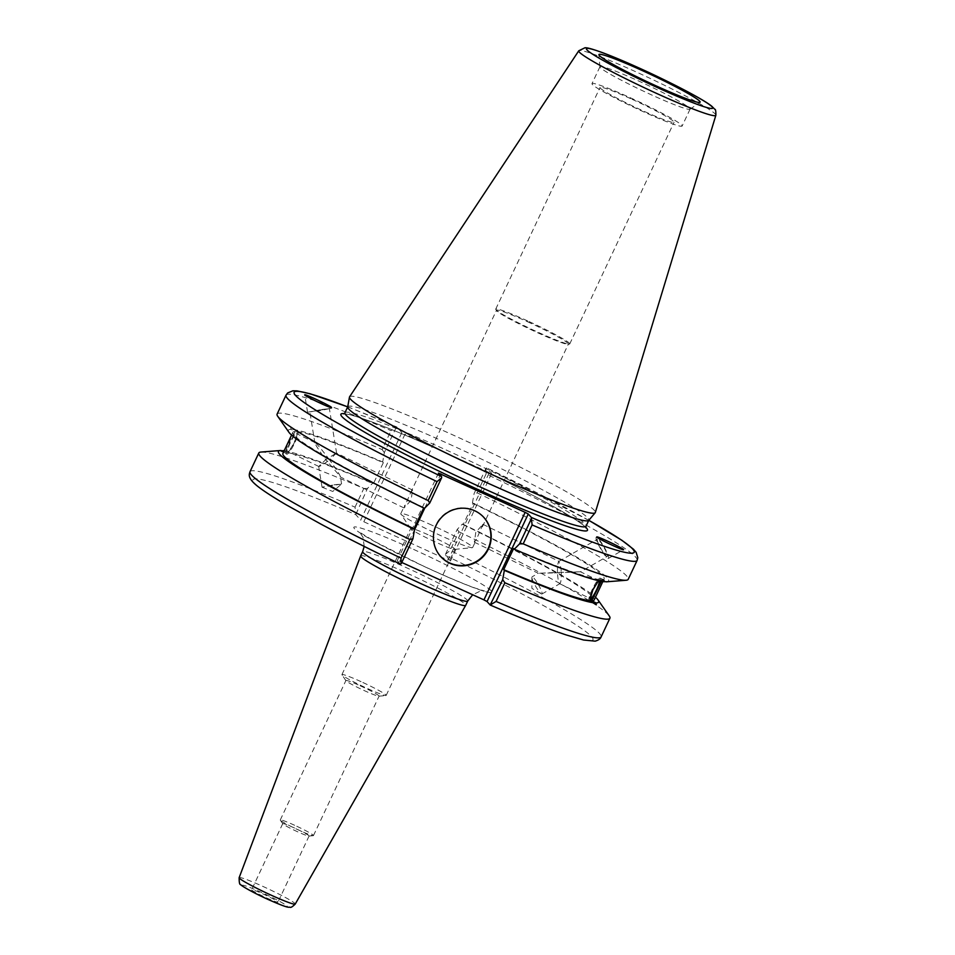 <?xml version="1.0" encoding="UTF-8"?>
<svg xmlns="http://www.w3.org/2000/svg" width="955" height="955" viewBox="0 0 955 955"><rect width="100%" height="100%" fill="white"/><g stroke="black" fill="none" stroke-linecap="round" stroke-linejoin="round"><path stroke-width="0.72" stroke-dasharray="4.78 3.58" d="M360.656 555.894A58.052 4.19 -154.8 0 1 414.959 576.82A58.052 4.19 -154.8 0 1 465.706 605.339M266.588 897.927A14.552 1.05 25.2 0 0 277.965 902.141A14.552 1.05 25.2 0 0 265.251 894.99A14.552 1.05 25.2 0 0 251.631 889.75A14.552 1.05 25.2 0 0 266.588 897.927M401.78 562.459L399.644 561.48L414.482 529.953M438.476 473.107L397.28 560.657L399.644 561.48M397.28 560.657L400.396 564.107A187.908 13.561 25.2 0 1 254.436 483.051A187.908 13.561 25.2 0 1 355.761 514.626L360.692 520.093L401.888 432.543L405.004 434.203L363.807 521.752L360.692 520.093M363.807 521.752L448.098 560.143L489.294 472.606L491.658 473.429L450.462 560.979L448.098 560.143M450.462 560.979L445.543 555.524L445.507 554.282L450.092 550.45A194.02 14.003 -154.8 0 1 601.113 636.913M297.697 831.817A14.552 1.05 -154.8 0 1 282.787 823.795A14.552 1.05 -154.8 0 1 282.74 823.628A14.552 1.05 -154.8 0 1 294.116 827.842A14.552 1.05 -154.8 0 1 309.074 836.019A14.552 1.05 -154.8 0 1 308.931 836.091A14.552 1.05 -154.8 0 1 297.697 831.817M294.618 825.275A18.336 1.325 25.2 0 0 280.281 819.975A18.336 1.325 25.2 0 0 280.34 820.178A18.336 1.325 25.2 0 0 296.313 828.976A18.336 1.325 25.2 0 0 313.276 835.673A18.336 1.325 25.2 0 0 313.467 835.577A18.336 1.325 25.2 0 0 294.618 825.275M360.238 685.809A18.336 1.325 -154.8 0 1 379.087 696.123A18.336 1.325 -154.8 0 1 378.896 696.207A18.336 1.325 -154.8 0 1 361.933 689.51A18.336 1.325 -154.8 0 1 345.961 680.712A18.336 1.325 -154.8 0 1 345.913 680.509A18.336 1.325 -154.8 0 1 360.238 685.809M361.05 681.655A24.448 1.767 25.2 0 0 341.938 674.588A24.448 1.767 25.2 0 0 342.009 674.863A24.448 1.767 25.2 0 0 363.306 686.597A24.448 1.767 25.2 0 0 385.927 695.527A24.448 1.767 25.2 0 0 386.178 695.407A24.448 1.767 25.2 0 0 361.05 681.655M429.81 535.528A24.448 1.767 -154.8 0 1 454.938 549.28A24.448 1.767 -154.8 0 1 454.687 549.388A24.448 1.767 -154.8 0 1 432.078 540.47A24.448 1.767 -154.8 0 1 410.781 528.736A24.448 1.767 -154.8 0 1 410.71 528.461A24.448 1.767 -154.8 0 1 429.81 535.528M431.827 525.155A39.716 2.865 25.2 0 0 400.778 513.671A39.716 2.865 25.2 0 0 400.897 514.112A39.716 2.865 25.2 0 0 435.504 533.177A39.716 2.865 25.2 0 0 472.259 547.693A39.716 2.865 25.2 0 0 472.665 547.502A39.716 2.865 25.2 0 0 431.827 525.155M527.542 321.751A39.716 2.865 -154.8 0 1 568.38 344.087A39.716 2.865 -154.8 0 1 567.974 344.277A39.716 2.865 -154.8 0 1 531.219 329.773A39.716 2.865 -154.8 0 1 496.612 310.697A39.716 2.865 -154.8 0 1 496.505 310.268A39.716 2.865 -154.8 0 1 527.542 321.751M412.56 490.118L410.519 492.971L404.037 507.965L411.044 500.36L412.56 490.118M482.872 524.319L476.497 539.348L474.325 542.165L475.817 532.281L482.872 524.319M336.411 453.064L329.523 459.892C336.041 468.81 339.658 474.384 340.398 476.629L325.739 459.665L336.411 453.064M329.523 459.892C322.205 450.08 317.418 444.35 315.174 442.702L314.875 442.929C315.616 445.161 319.233 450.748 325.739 459.665L318.755 466.47C320.188 466.374 323.781 464.19 329.523 459.892M296.563 433.677A9.908 1.755 -64.1 0 1 296.695 433.701A9.908 1.755 -64.1 0 1 293.937 443.383A9.908 1.755 -64.1 0 1 288.028 451.524A9.908 1.755 -64.1 0 1 290.618 442.177A9.908 1.755 -64.1 0 1 296.563 433.677M280.997 450.497L279.72 450.7L281.367 450.676M284.017 451.106L287.383 452.742C293.03 446.021 296.337 438.99 297.327 431.624L290.833 427.601L290.929 429.368L295.31 431.505C290.535 438.643 287.228 445.675 285.378 452.622L283.683 451.799M286.751 454.15A12.833 2.268 -64.1 0 1 290.32 441.616A12.833 2.268 -64.1 0 1 297.972 431.075A12.833 2.268 -64.1 0 1 294.606 443.18A12.833 2.268 -64.1 0 1 286.906 454.198A12.833 2.268 -64.1 0 1 286.751 454.15L279.72 450.7M333.987 484.83L341.58 484.042L322.038 487.181L333.987 484.83M321.787 409.492L329.391 408.68L319.686 410.674L309.838 411.844L321.787 409.492M331.457 408.251L307.546 412.214L331.457 408.251M284.172 450.76A176.962 12.773 -154.8 0 1 372.737 483.087L367.472 488.435L355.761 514.626M260.942 452.061A194.02 14.003 -154.8 0 1 363.831 488.459L367.472 488.435M287.383 452.742A172.019 12.415 -154.8 0 1 373.369 483.791L372.737 483.087M297.327 431.624A172.019 12.415 -154.8 0 1 383.313 462.674L373.369 483.791M292.946 429.487A176.962 12.773 -154.8 0 1 382.68 461.969L383.313 462.674M580.437 571.794L557.493 572.427C557.792 578.826 558.496 582.562 559.606 583.66L559.94 583.648C560.943 582.538 561.385 578.873 561.277 572.654L580.437 571.794M598.809 580.771A9.908 1.755 -64.1 0 1 598.869 580.771A9.908 1.755 -64.1 0 1 599 580.795A9.908 1.755 -64.1 0 1 599.024 580.819L580.509 571.806L607.273 556.407A9.908 1.588 -119.9 0 1 600.958 548.624A9.908 1.588 -119.9 0 1 597.4 539.241A9.908 1.588 -119.9 0 1 602.128 544.422A9.908 1.588 -119.9 0 1 607.273 556.407M590.047 597.723A9.908 1.755 -64.1 0 1 593.258 588.59A9.908 1.755 -64.1 0 1 598.355 580.962M552.563 572.952L538.262 573.275L557.493 572.427C557.386 566.208 557.827 562.543 558.83 561.433L560.967 568.118L561.277 572.654L552.563 572.952M598.558 580.712L599.633 579.578L604.014 581.702M605.649 581.643L601.65 579.697L601.34 581.297M600.373 581.106A12.833 2.268 115.9 0 0 600.277 578.169A12.833 2.268 115.9 0 0 592.613 588.71A12.833 2.268 115.9 0 0 589.044 601.244A12.833 2.268 115.9 0 0 589.211 601.292A12.833 2.268 115.9 0 0 590.083 600.886M445.507 554.282L457.254 529.333L462.518 523.985L463.151 524.689L473.095 503.56L472.45 502.855A176.962 12.773 -154.8 0 1 606.664 581.798M472.45 502.855L474.11 493.508L485.964 468.32L486.74 467.974L491.658 473.429M637.128 560.394A194.02 14.003 25.2 0 0 486.107 473.943L477.19 492.876L474.11 493.508M477.19 492.876A194.02 14.003 -154.8 0 1 628.211 579.327M473.095 503.56A172.019 12.415 -154.8 0 1 604.133 578.837A172.019 12.415 -154.8 0 1 601.65 579.697M463.151 524.689A172.019 12.415 -154.8 0 1 594.189 599.967M462.518 523.985A176.962 12.773 -154.8 0 1 595.466 597.245M536.782 582.025A9.908 1.588 60.1 0 0 532.054 576.844A9.908 1.588 60.1 0 0 531.863 577.381A9.908 1.588 60.1 0 0 535.612 586.227A9.908 1.588 60.1 0 0 541.378 593.903A9.908 1.588 60.1 0 0 541.927 594.01A9.908 1.588 60.1 0 0 536.782 582.025M596.457 537.188A12.224 1.97 60.1 0 0 596.242 537.235A12.224 1.97 60.1 0 0 600.635 548.803A12.224 1.97 60.1 0 0 608.431 558.412A12.224 1.97 60.1 0 0 604.36 547.406A12.224 1.97 60.1 0 0 596.457 537.188M527.697 320.952A40.898 2.949 25.2 0 0 495.729 309.122A40.898 2.949 25.2 0 0 495.848 309.575A40.898 2.949 25.2 0 0 531.481 329.212A40.898 2.949 25.2 0 0 569.323 344.146A40.898 2.949 25.2 0 0 569.741 343.955A40.898 2.949 25.2 0 0 527.697 320.952M632.019 99.26A40.898 2.949 -154.8 0 1 674.063 122.252A40.898 2.949 -154.8 0 1 635.803 107.509A40.898 2.949 -154.8 0 1 600.05 87.43A40.898 2.949 -154.8 0 1 632.019 99.26M489.294 472.606L405.004 434.203M401.888 432.543L396.958 427.088L396.182 427.434L384.328 452.622L382.68 461.969M347.692 406.961A133.211 9.61 -154.8 0 1 347.751 406.782A133.211 9.61 -154.8 0 1 472.379 454.807A133.211 9.61 -154.8 0 1 588.829 520.224A133.211 9.61 -154.8 0 1 588.722 520.38M457.254 529.333L458.889 531.768L450.092 550.45M486.107 473.943L485.964 468.32L486.74 467.974A187.908 13.561 -154.8 0 1 588.769 520.332M250.007 471.686A194.02 14.003 -154.8 0 1 355.033 507.153L355.738 513.384M423.722 507.953L424.509 508.335M347.704 406.89A187.908 13.561 -154.8 0 1 396.958 427.088L391.037 430.645A194.02 14.003 25.2 0 0 286.023 395.167M277.105 414.1A194.02 14.003 -154.8 0 1 382.131 449.566L391.037 430.645M384.328 452.622L382.131 449.566M349.566 396.838A135.813 9.801 -154.8 0 1 476.581 445.889A135.813 9.801 -154.8 0 1 595.323 512.489M424.784 508.048L440.291 475.113M355.033 507.153L363.831 488.459M458.889 531.768A194.02 14.003 -154.8 0 1 609.278 615.975M483.791 517.371A29.104 28.602 137.9 0 0 483.648 517.192A29.104 28.602 137.9 0 0 438.93 519.783A29.104 28.602 137.9 0 0 440.577 556.347M599.633 579.578A172.019 12.415 -154.8 0 1 513.647 548.528M282.895 453.482A172.019 12.415 -154.8 0 1 285.378 452.622M423.865 507.63A172.019 12.415 -154.8 0 1 292.827 432.352A172.019 12.415 -154.8 0 1 295.31 431.505M592.387 84.494A49.803 3.593 -154.8 0 1 591.993 83.634A49.803 3.593 -154.8 0 1 638.597 101.588A49.803 3.593 -154.8 0 1 682.121 126.048A49.803 3.593 -154.8 0 1 639.373 109.885A49.803 3.593 -154.8 0 1 592.387 84.494M600.349 67.578A49.803 3.593 -154.8 0 1 599.931 66.874A49.803 3.593 -154.8 0 1 599.955 66.719A49.803 3.593 -154.8 0 1 646.559 84.673A49.803 3.593 -154.8 0 1 690.083 109.133A49.803 3.593 -154.8 0 1 689.988 109.252A49.803 3.593 -154.8 0 1 646.392 92.528A49.803 3.593 -154.8 0 1 600.349 67.578M288.935 432.293A176.962 12.773 -154.8 0 1 290.929 429.368M267.866 899.347A24.902 1.803 25.2 0 0 282.608 903.048A24.902 1.803 25.2 0 0 243.919 885.428A24.902 1.803 25.2 0 0 267.866 899.347M239.144 877.669A31.002 2.232 -154.8 0 1 268.14 888.83A31.002 2.232 -154.8 0 1 295.226 904.063M467.711 601.077A58.052 4.19 25.2 0 0 408.036 568.428A58.052 4.19 25.2 0 0 362.661 551.644M413.551 549.376A76.388 5.515 -154.8 0 1 487.002 592.052A76.388 5.515 -154.8 0 1 368.344 538.011A76.388 5.515 -154.8 0 1 413.551 549.376M490.178 604.993A187.908 13.561 25.2 0 0 591.503 636.579A187.908 13.561 25.2 0 0 445.543 555.524M585.785 527.303A136.267 9.837 25.2 0 0 468.356 463.366A136.267 9.837 25.2 0 0 344.23 413.646M344.922 412.787A133.211 9.61 -154.8 0 1 469.562 460.811A133.211 9.61 -154.8 0 1 586 526.229M715.856 115.292A75.755 5.467 25.2 0 0 649.627 78.143A75.755 5.467 25.2 0 0 578.778 50.782M364.201 546.415L363.019 537.271L359.653 532.245L375.458 541.927L421.215 565.026C443.132 575.268 461.002 582.92 474.814 587.958L484.567 591.014L479.995 591.264L472.689 594.75M282.74 823.628L251.631 889.75M309.074 836.019L277.965 902.141M308.931 836.091L313.276 835.673M282.787 823.795L280.34 820.178M313.467 835.577L379.087 696.123M280.281 819.975L345.913 680.509M378.896 696.207L385.927 695.527M345.961 680.712L342.009 674.863M386.178 695.407L454.938 549.28M341.938 674.588L410.71 528.461M454.687 549.388L472.259 547.693M410.781 528.736L400.897 514.112M472.665 547.502L476.497 539.348M482.406 526.802L568.38 344.087M400.778 513.671L404.622 505.517M410.519 492.971L496.505 310.268M412.703 490.154L336.518 453.088M404.037 507.965L340.099 476.855M315.174 442.702L296.695 433.701M318.755 466.47L288.028 451.524M297.972 431.075L290.845 427.601M341.592 484.006L340.398 476.629M322.038 487.181L318.672 466.362M322.074 487.205L332.77 491.467L341.58 484.042M336.602 453.195L329.391 408.68M314.875 442.929L309.838 411.844M331.683 408.31L331.564 407.558M307.546 412.214L304.74 394.881M559.606 583.66L590.333 598.618M474.325 542.165L538.262 573.275L532.054 576.844M482.991 524.355L559.164 561.421M558.83 561.433L597.4 539.241M589.044 601.244L596.183 604.718M600.277 578.169L607.416 581.643M604.133 578.837L602.856 581.559M531.863 577.381L531.899 588.352L541.378 593.903M541.927 594.01L559.94 583.648M608.431 558.412L623.555 549.722M567.974 344.277L569.323 344.146M496.612 310.697L495.848 309.575M569.741 343.955L674.063 122.252M495.729 309.122L600.05 87.43M343.74 413.897L345.603 413.969C349.59 414.458 356.979 416.619 367.771 420.439C386.238 427.064 409.862 436.817 438.62 449.698C474.587 465.909 507.499 481.929 537.343 497.746C561.098 510.459 576.462 519.663 583.433 525.381L585.904 527.84M347.751 406.782L396.886 427.028M588.793 520.308L486.68 467.926M292.827 432.352L291.562 435.074M599.955 66.719L591.993 83.634M690.083 109.133L682.121 126.048M689.988 109.252L699.991 102.316M599.931 66.874L598.892 54.733"/><path stroke-width="1.43" d="M361.109 556.896A58.052 4.19 -154.8 0 1 360.644 555.917A58.052 4.19 -154.8 0 1 360.656 555.894L362.661 551.644A58.052 4.19 25.2 0 0 363.115 552.647A58.052 4.19 25.2 0 0 417.872 582.24A58.052 4.19 25.2 0 0 467.711 601.077L465.706 605.339A58.052 4.19 -154.8 0 1 465.694 605.351A58.052 4.19 -154.8 0 1 415.723 586.43A58.052 4.19 -154.8 0 1 361.109 556.896M490.249 605.052C521.717 618.565 547.012 628.509 566.124 634.908L583.589 640.017L595.192 641.151C598.558 640.148 600.528 638.74 601.113 636.913A194.02 14.003 -154.8 0 1 496.087 601.435L490.178 604.993L487.062 601.543L528.258 513.993L525.143 512.334L483.946 599.883L487.062 601.543M483.946 599.883L401.78 562.459M281.367 450.676L284.017 451.106M283.683 451.799L280.997 450.497A176.962 12.773 -154.8 0 0 280.364 450.521L260.942 452.061A194.02 14.003 -154.8 0 0 258.805 452.992L250.007 471.686A194.02 14.003 -154.8 0 0 401.028 558.138L401.172 563.76L412.918 538.811L409.826 539.444A194.02 14.003 -154.8 0 1 258.805 452.992M331.361 407.642C329.32 407.821 304.251 395.8 304.74 394.881C303.881 393.209 331.982 406.496 331.564 407.558L331.361 407.642M283.002 450.617A176.962 12.773 -154.8 0 1 284.172 450.76M412.918 538.811L414.565 529.464A176.962 12.773 -154.8 0 1 280.364 450.521M599.024 580.819A9.908 1.755 -64.1 0 1 596.195 590.572A9.908 1.755 -64.1 0 1 590.333 598.618A9.908 1.755 -64.1 0 1 590.047 597.723M601.34 581.297L591.706 600.814L596.087 602.951L596.183 604.718M596.398 604.79L589.701 600.695L592.864 589.88L598.558 580.712M528.258 513.993L531.374 517.455L531.398 518.696L519.544 543.884L514.279 549.232A176.962 12.773 -154.8 0 0 604.014 581.702L605.649 581.643M607.416 581.643L606.031 581.822A176.962 12.773 -154.8 0 0 606.664 581.798L626.086 580.258A194.02 14.003 -154.8 0 1 523.185 543.861L532.102 524.928A194.02 14.003 25.2 0 0 637.128 560.394L637.797 557.72L636.125 552.312L633.404 549.173L621.932 540.327L588.793 520.308M590.083 600.886A12.833 2.268 115.9 0 0 595.848 592.41A12.833 2.268 115.9 0 0 600.373 581.106M637.128 560.394L628.211 579.327A194.02 14.003 -154.8 0 1 626.086 580.258M519.544 543.884L523.185 543.861M602.856 581.559L594.189 599.967A172.019 12.415 -154.8 0 1 591.706 600.814M595.466 597.245A176.962 12.773 -154.8 0 1 598.081 600.027A176.962 12.773 -154.8 0 1 596.087 602.951M596.971 536.889C599.143 536.734 625.382 549.388 623.555 549.722C623.006 550.713 594.953 537.295 596.803 536.913L596.971 536.889M585.904 527.84L586 526.229A133.211 9.61 -154.8 0 1 481.881 487.707A133.211 9.61 -154.8 0 1 345.973 415.091A133.211 9.61 -154.8 0 1 344.922 412.787L347.716 406.866L310.148 393.782L297.029 390.882L292.875 390.798L287.646 392.959L286.023 395.167A194.02 14.003 25.2 0 0 437.032 481.63L428.127 500.551A194.02 14.003 -154.8 0 1 277.75 416.344L288.935 432.293A176.962 12.773 -154.8 0 0 424.509 508.335L429.774 502.987L441.628 477.798L441.592 476.557L438.476 473.107L525.143 512.334M715.856 115.292L595.323 512.489A135.813 9.801 -154.8 0 1 595.192 512.74L588.722 520.38A133.211 9.61 -154.8 0 1 473.298 476.461A133.211 9.61 -154.8 0 1 348.802 409.086A133.211 9.61 -154.8 0 1 347.692 406.961L349.458 397.113A135.813 9.801 -154.8 0 1 349.566 396.838L578.778 50.782A75.755 5.467 25.2 0 0 579.351 52.143A75.755 5.467 25.2 0 0 656.634 93.435A75.755 5.467 25.2 0 0 715.856 115.292C715.94 111.15 715.582 109.145 714.794 109.288L711.881 106.327C705.685 101.075 682.586 88.409 651.561 73.75C632.819 64.964 616.799 58.052 603.488 53.014C588.399 47.487 586.286 47.762 584.997 47.75L578.778 50.782M514.279 549.232L513.647 548.528L503.703 569.646L504.347 570.35L502.688 579.697L490.178 604.993M400.396 564.107L401.172 563.76L400.396 564.107M414.565 529.464L413.933 528.748L423.722 507.953M437.032 481.63L441.628 477.798M428.127 500.551L429.774 502.987M277.75 416.344A194.02 14.003 -154.8 0 1 277.105 414.1L286.023 395.167M531.398 518.696L532.102 524.928M599.37 55.533A55.915 4.035 -154.8 0 1 598.892 54.733A55.915 4.035 -154.8 0 1 651.238 74.717A55.915 4.035 -154.8 0 1 699.991 102.316A55.915 4.035 -154.8 0 1 651.059 83.551A55.915 4.035 -154.8 0 1 599.37 55.533M595.192 512.74A135.813 9.801 -154.8 0 1 477.512 467.962A135.813 9.801 -154.8 0 1 350.592 399.274A135.813 9.801 -154.8 0 1 349.458 397.113M414.482 529.953L424.784 508.048M440.291 475.113L440.84 473.931M409.826 539.444L401.028 558.138M496.087 601.435L504.885 582.753L502.688 579.697M598.081 600.027L609.278 615.975A194.02 14.003 -154.8 0 1 609.911 618.219A194.02 14.003 -154.8 0 1 504.885 582.753M440.577 556.347A29.104 28.602 137.9 0 0 481.189 557.935A29.104 28.602 137.9 0 0 483.791 517.371M474.695 510.758A29.104 28.602 -42.1 0 1 481.499 558.269A29.104 28.602 -42.1 0 1 439.24 520.117A29.104 28.602 -42.1 0 1 474.695 510.758M589.701 600.695A172.019 12.415 -154.8 0 1 503.703 569.646M413.933 528.748A172.019 12.415 -154.8 0 1 282.895 453.482L291.562 435.074M594.07 602.832A176.962 12.773 -154.8 0 1 504.347 570.35M239.144 877.669C239.132 882.671 239.645 884.951 240.66 884.497C239.598 884.688 250.652 891.564 267.925 899.383C290.356 909.315 288.112 906.808 290.022 907.25C290.762 907.811 292.493 906.761 295.226 904.063A31.002 2.232 -154.8 0 1 271.005 895.098A31.002 2.232 -154.8 0 1 239.383 878.194A31.002 2.232 -154.8 0 1 239.144 877.669L360.644 555.917M344.23 413.646A136.267 9.837 25.2 0 0 480.95 490.882A136.267 9.837 25.2 0 0 585.785 527.303M441.592 476.557A187.908 13.561 -154.8 0 1 302.174 401.1A187.908 13.561 -154.8 0 1 347.704 406.89M588.769 520.332A187.908 13.561 -154.8 0 1 531.374 517.455M658.102 87.896A69.703 5.026 -154.8 0 1 591.073 48.956A69.703 5.026 -154.8 0 1 699.37 98.269A69.703 5.026 -154.8 0 1 658.102 87.896M295.226 904.063L465.694 605.351M362.661 551.644L364.201 546.415M472.689 594.75L467.711 601.077M344.922 412.787L343.74 413.897M588.781 520.308L586 526.229M400.455 564.154C371.173 550.104 344.636 536.746 320.856 524.08L286.214 504.825C274.085 497.734 264.965 491.873 258.865 487.229C246.318 477.751 249.494 473.99 250.007 471.686M609.911 618.219L601.113 636.913"/></g></svg>
